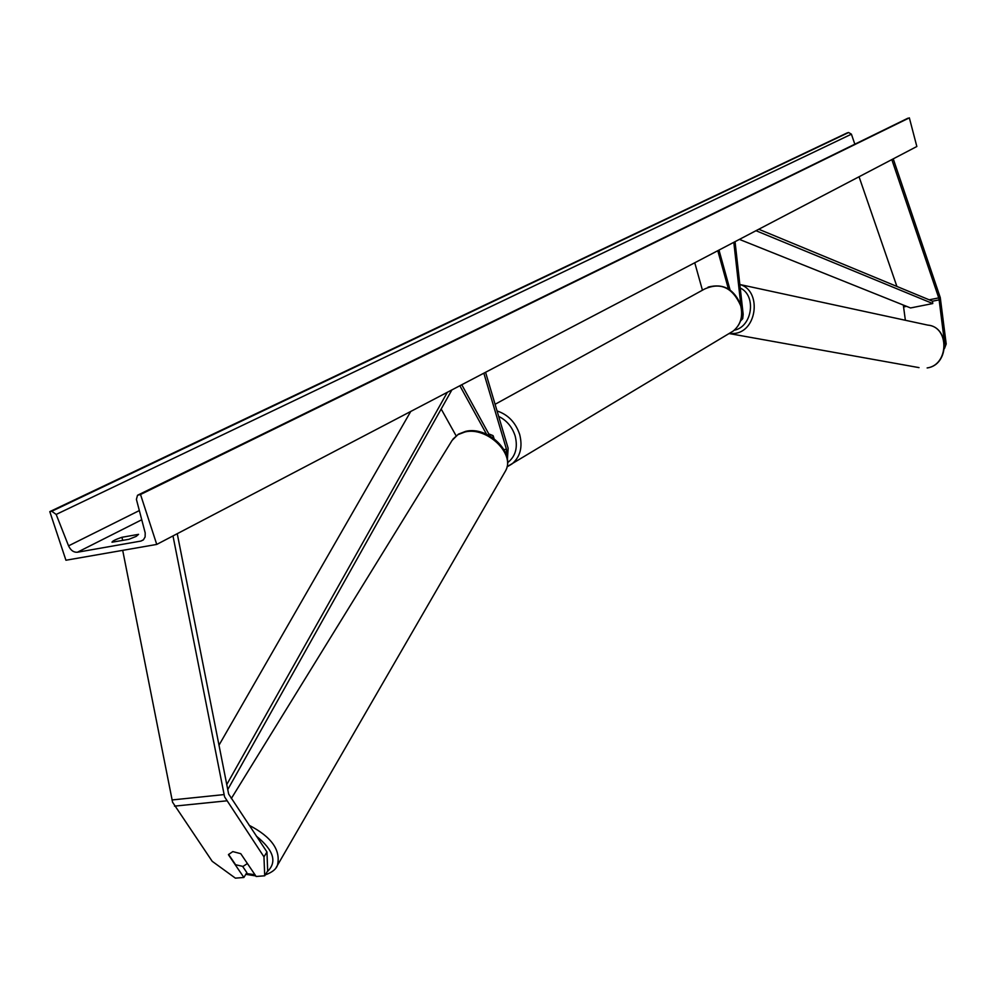 <?xml version="1.0" encoding="UTF-8"?>
<svg xmlns="http://www.w3.org/2000/svg" width="996" height="996" viewBox="0 0 996 996"><rect width="100%" height="100%" fill="white"/><g stroke="black" fill="none" stroke-linecap="round" stroke-linejoin="round"><path stroke-width="1.49" d="M944.557 343.844L946.2 343.981L940.274 297.617L893.238 158.862M905.364 320.264L903.322 305.05M944.631 343.632L938.967 298.526L891.818 159.609M940.461 359.17L939.963 359.867M896.898 286.437L859.05 176.753M946.2 343.981L944.469 348.563M228.632 854.481L232.815 851.592L240.758 853.684L256.146 876.48L264.712 875.795L267.675 870.915L266.953 851.978L228.644 794.049L177.251 533.694M266.953 851.978L263.965 856.859L224.586 796.875L172.993 535.923M242.675 866.445L246.846 872.62L243.871 877.476L235.392 878.148L212.185 861.291L172.569 802.216L122.695 550.352M243.871 877.476L228.458 854.755M263.965 856.859L264.712 875.795M485.562 372.28L508.134 448.225L507.412 459.517M483.844 373.189L506.441 449.208L506.541 455.521M489.883 435.912L461.771 384.742M486.521 434.194L459.866 385.738M456.106 435.8L441.178 409.007M493.655 438.365L492.808 435.513L488.775 433.907L493.194 435.825L494.041 438.638M740.551 320.973L742.717 318.683L743.165 314.263L735.048 241.679M740.837 305.1L733.815 242.327M694.76 262.77L702.441 290.209M718.988 250.083L730.068 289.985M717.792 250.706L728.4 288.915M128.833 539.322L136.203 536.383L138.569 534.342L121.823 537.317C115.586 539.459 112.299 541.089 111.988 542.222L128.833 539.322M156.746 544.426L916.843 146.499L909.348 117.852L140.523 494.502L156.746 544.426L65.935 560.238L49.8 511.633L847.285 132.854L848.642 132.518L851.406 134.174L854.817 144.159M49.8 511.633L51.767 511.259L56.174 514.434L68.562 545.858C70.679 550.352 73.617 552.481 77.389 552.245L140.946 541.065L143.349 539.919L145.117 536.944L145.204 532.935L136.402 499.37L137.523 495.261L140.523 494.502M138.108 494.975L909.348 117.852M121.823 537.317L122.819 540.392M228.557 854.381L235.604 864.752L243.036 866.42L247.406 863.52M939.228 299.858L932.53 301.19L758.778 229.254M932.53 301.19L932.754 303.556L910.568 307.951L739.418 239.389M932.754 303.556L755.989 230.711M218.958 745.257L410.738 411.46M226.715 784.636L447.353 392.287M227.711 789.654L451.885 389.909M906.572 306.345L903.733 306.917M938.78 297.891L929.181 299.808M226.49 800.859L174.487 806.138M223.988 794.596L171.984 799.962M506.441 449.208L503.976 449.657M729.769 333.112L733.181 331.07C740.651 324.845 743.153 316.404 740.7 305.747C732.583 287.458 720.519 281.905 704.471 289.089L495.087 404.301M507.574 462.704C515.505 456.542 518.032 447.64 515.156 435.974C512.218 426.923 506.727 420.399 498.685 416.415M497.054 410.95C508.072 414.622 515.617 422.466 519.675 434.48C522.838 447.067 520.273 456.89 511.994 463.937L508.085 466.265M927.139 367.947C949.138 364.972 949.611 326.626 927.699 325.094C949.898 326.837 949.449 364.91 927.251 367.947L927.139 367.947M734.264 330.199C752.291 326.925 756.748 295.488 740.24 288.031M927.699 325.094L739.854 284.52C761.355 290.097 757.744 330.062 735.434 333.361L729.968 333.697L919.022 367.624M77.389 552.245L141.756 519.75M140.946 541.065L143.586 539.695M51.767 511.259L848.642 132.518M138.444 494.888L907.954 118.188M68.562 545.858L139.34 510.562M56.174 514.434L851.406 134.174M254.964 874.725L246.286 873.542M231.284 798.568L452.122 440.369L457.861 434.692L464.933 431.978C486.745 426.388 515.355 453.69 505.694 470.635L504.474 472.751M256.333 836.092C273.85 850.323 277.436 862.237 267.102 871.849M276.091 867.628L277.423 865.362C281.046 850.285 271.609 836.914 249.1 825.261M708.094 287.109C723.47 283.125 734.413 289.251 740.949 305.498C743.439 316.143 740.85 324.671 733.181 331.07L507.089 466.701M728.985 333.585L729.968 333.697M245.788 874.339L255.76 875.907M452.993 439.074L458.446 434.144L465.642 431.355M265.26 874.886C272.045 872.421 276.091 869.247 277.423 865.362L505.694 470.635C515.579 452.196 487.642 426.027 465.879 431.305"/></g></svg>
